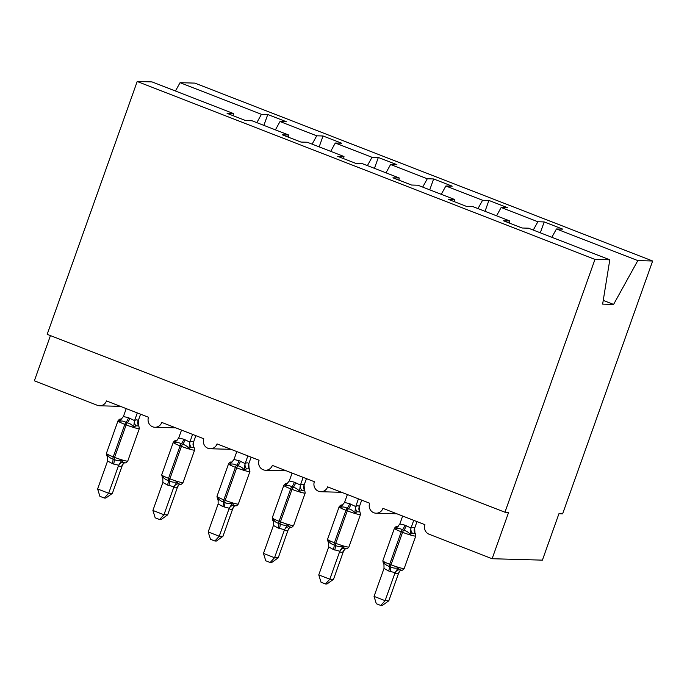 <?xml version="1.0" encoding="UTF-8"?>
<svg xmlns="http://www.w3.org/2000/svg" width="687" height="687" viewBox="0 0 687 687"><rect width="100%" height="100%" fill="white"/><g stroke="black" fill="none" stroke-linecap="round" stroke-linejoin="round"><path stroke-width="1.03" d="M551.841 237.29L556.444 228.969L637.819 260.596L652.65 261.008L562.619 513.842L558.926 513.739L542.404 560.137L492.115 558.729L508.638 512.33L504.945 512.227L594.968 259.394L609.798 259.806L528.415 228.187L522.094 228.007L503.519 220.785L509.84 220.965L473.128 206.701L466.808 206.521L448.233 199.299L454.554 199.479L454.21 201.626M652.65 261.008L194.885 83.11L180.054 82.689L261.438 114.317L267.758 114.497L263.885 125.377M267.758 114.497L286.333 121.719L280.013 121.539L275.41 129.86M261.438 114.317L256.835 122.638M492.115 558.729L429.092 534.228A7.42 7.085 -88.4 0 1 424.935 524.696L382.917 508.363A7.42 7.085 91.6 0 1 376.081 513.206A7.42 7.085 91.6 0 1 369.649 503.21L327.63 486.877A7.42 7.085 91.6 0 1 320.795 491.72A7.42 7.085 91.6 0 1 314.363 481.724L272.344 465.391A7.42 7.085 91.6 0 1 265.508 470.234A7.42 7.085 91.6 0 1 259.076 460.238L217.058 443.905A7.42 7.085 91.6 0 1 210.222 448.748A7.42 7.085 91.6 0 1 203.79 438.753L161.771 422.419A7.42 7.085 91.6 0 1 154.936 427.262A7.42 7.085 91.6 0 1 148.504 417.267L106.485 400.933A7.42 7.085 91.6 0 1 97.374 405.313L34.35 380.821L50.452 335.6M319.172 146.863L323.045 135.983L341.619 143.205L335.299 143.025L330.696 151.346M280.013 121.539L316.724 135.803L323.045 135.983M316.724 135.803L312.121 144.124M374.458 168.349L378.331 157.469L396.906 164.691L390.585 164.511L385.982 172.832M335.299 143.025L372.01 157.289L378.331 157.469M372.01 157.289L367.408 165.61M429.744 189.835L433.617 178.955L452.192 186.177L445.872 185.997L441.269 194.318M390.585 164.511L427.297 178.775L433.617 178.955M427.297 178.775L422.694 187.096M485.031 211.321L488.904 200.441L507.478 207.663L501.158 207.483L496.555 215.804M445.872 185.997L482.583 200.261L488.904 200.441M482.583 200.261L477.98 208.582M233.065 115.682L233.408 113.535L227.088 113.355L245.663 120.577L251.983 120.757L288.695 135.021L288.351 137.168M288.695 135.021L282.374 134.841L300.949 142.063L307.269 142.243L343.981 156.507L343.637 158.654M343.981 156.507L337.661 156.327L356.235 163.549L362.556 163.729L399.267 177.993L398.924 180.14M399.267 177.993L392.947 177.813L411.522 185.035L417.842 185.215L454.554 199.479M556.444 228.969L562.765 229.149L544.19 221.927L540.317 232.807M501.158 207.483L537.869 221.746L544.19 221.927M537.869 221.746L533.267 230.068M594.968 259.394L137.202 81.495L152.025 81.908L233.408 113.535M509.496 223.112L509.84 220.965M603.246 300.408L613.585 304.427L602.645 304.118L609.798 259.806M637.819 260.596L613.585 304.427M180.054 82.689L175.451 91.01M137.202 81.495L47.171 334.329L504.945 512.227M396.313 527.015L397.086 526.568C396.511 526.182 395.618 526.766 394.407 528.312A10.64 1.022 -160.4 0 0 401.251 531.798A2.473 0.704 111.2 0 1 402.402 529.72C400.057 528.415 397.859 528.123 395.806 528.853L396.313 527.015A5.444 4.792 -125.5 0 0 398.245 526.259L397.086 526.577M384.033 563.4L383.363 563.383L383.921 562.232C384.96 564.345 386.772 565.727 389.357 566.363L390.68 566.878C393.119 568.192 395.626 568.493 398.185 567.78L399.533 569.66L401.526 570.184C402.11 570.571 403.003 569.995 404.214 568.441L415.772 535.963A10.64 1.022 -160.4 0 1 415.266 536.092A10.64 1.022 -160.4 0 1 402.573 532.313L401.251 531.798L389.684 564.267A2.473 0.704 111.2 0 0 389.357 566.363A5.444 1.537 -68.8 0 1 388.636 570.983L384.016 568.407L374.046 596.393L385.106 600.696L395.077 572.7L388.636 570.983M388.808 600.799L382.23 605.505L380.753 605.47L385.106 600.696L388.808 600.799L398.658 573.044C397.077 574.031 395.867 573.997 395.016 572.941L394.999 572.906M399.714 571.24L398.7 573.018M413.72 520.334L411.015 528.011C412.595 527.023 413.806 527.058 414.656 528.114L414.922 532.914A5.444 5.11 -32.4 0 0 415.231 533.344M417 521.613L414.673 528.14M402.659 516.04L399.843 523.949L404.952 525.16L410.981 528.037M414.656 528.114A5.444 5.11 -32.4 0 0 414.922 532.914L415.249 533.361L412.483 533.301L410.07 534.392C408.525 532.262 406.412 530.879 403.733 530.235L402.402 529.72A5.444 1.537 -68.8 0 0 404.952 525.16M395.806 528.853L399.843 523.949M410.903 528.251L410.07 534.392M383.921 562.232L384.016 568.407M398.185 567.78L395.077 572.7M380.753 605.47L376.33 603.753L374.046 596.393M341.027 505.529L341.8 505.091C341.224 504.696 340.331 505.28 339.12 506.826A10.64 1.022 -160.4 0 0 345.965 510.312A2.473 0.704 111.2 0 1 347.124 508.234C344.771 506.929 342.573 506.637 340.52 507.367L341.027 505.529A5.444 4.792 -125.5 0 0 342.959 504.773M328.747 541.914L328.077 541.897L328.635 540.746C329.674 542.859 331.486 544.241 334.071 544.877L335.393 545.392C337.832 546.706 340.34 547.007 342.899 546.294L344.247 548.174L346.239 548.698C346.823 549.085 347.716 548.509 348.927 546.955L360.486 514.486A10.64 1.022 -160.4 0 1 359.979 514.606A10.64 1.022 -160.4 0 1 347.287 510.827L345.965 510.312L334.397 542.782A2.473 0.704 111.2 0 0 334.071 544.877A5.444 1.537 -68.8 0 1 333.35 549.497L328.73 546.921L318.759 574.907L329.82 579.21L339.79 551.214L333.35 549.497M333.521 579.313L326.943 584.019L325.466 583.984L329.82 579.21L333.521 579.313L343.371 551.558C341.791 552.546 340.58 552.511 339.73 551.455L339.713 551.421M344.427 549.755L343.414 551.532M358.434 498.848L355.729 506.525C357.309 505.538 358.52 505.572 359.37 506.628L359.636 511.429A5.444 5.11 -32.4 0 0 359.945 511.858L360.486 514.486M361.714 500.127L359.387 506.654M347.382 494.554L344.556 502.463L349.666 503.674L355.694 506.551M355.729 506.525A5.444 4.792 -125.5 0 0 357.197 511.815L359.971 511.892L359.636 511.429A5.444 5.11 -32.4 0 1 359.37 506.628M357.197 511.815L354.784 512.906C353.238 510.776 351.126 509.393 348.446 508.749L347.124 508.234A5.444 1.537 -68.8 0 0 349.666 503.674M340.52 507.367L344.556 502.463M355.617 506.766L354.784 512.906M328.635 540.746L328.73 546.921M342.899 546.294L339.79 551.214M325.466 583.984L321.044 582.267L318.759 574.907M285.74 484.043L286.513 483.605C285.938 483.21 285.045 483.794 283.834 485.34A10.64 1.022 -160.4 0 0 290.678 488.826A2.473 0.704 111.2 0 1 291.838 486.748C289.485 485.443 287.286 485.151 285.234 485.881L285.74 484.043A5.444 4.792 -125.5 0 0 287.673 483.287L286.513 483.605M273.46 520.428L272.791 520.411L273.349 519.26C274.388 521.373 276.2 522.755 278.785 523.391L280.116 523.906C282.546 525.22 285.053 525.521 287.613 524.808L288.961 526.689L290.953 527.212C291.537 527.599 292.43 527.023 293.641 525.469L305.2 493A10.64 1.022 -160.4 0 1 304.693 493.12A10.64 1.022 -160.4 0 1 292.001 489.342L290.678 488.826L279.111 521.296A2.473 0.704 111.2 0 0 278.785 523.391A5.444 1.537 -68.8 0 1 278.063 528.011L273.443 525.435L263.473 553.421L274.534 557.724L284.504 529.729L278.063 528.011M278.235 557.827L271.657 562.533L270.18 562.498L274.534 557.724L278.235 557.827L288.085 530.072C286.505 531.06 285.294 531.025 284.444 529.969L284.427 529.935M289.141 528.269L288.128 530.046M303.147 477.362L300.442 485.039C302.022 484.052 303.233 484.086 304.083 485.142L304.35 489.943A5.444 5.11 -32.4 0 0 304.659 490.372M306.428 478.641L304.101 485.168A5.444 5.11 -32.4 0 0 304.35 489.943L304.676 490.389L301.911 490.329L299.498 491.42C297.952 489.29 295.839 487.907 293.16 487.263L291.838 486.748A5.444 1.537 -68.8 0 0 294.38 482.188L300.408 485.065M292.095 473.068L289.27 480.977L294.38 482.188M285.234 485.881L289.27 480.977M300.331 485.28L299.498 491.42M273.349 519.26L273.443 525.435M287.613 524.808L284.504 529.729M270.18 562.498L265.757 560.781L263.473 553.421M230.454 462.557L231.227 462.119C230.652 461.724 229.759 462.308 228.548 463.854A10.64 1.022 -160.4 0 0 235.392 467.34A2.473 0.704 111.2 0 1 236.551 465.262C234.198 463.957 232 463.665 229.947 464.395L230.454 462.557A5.444 4.792 -125.5 0 0 232.386 461.801L231.227 462.119M218.174 498.951L217.504 498.925L218.062 497.774C219.101 499.887 220.913 501.27 223.498 501.905L224.829 502.42C227.268 503.734 229.767 504.035 232.326 503.322L233.674 505.203L235.667 505.726C236.251 506.113 237.144 505.538 238.355 503.983L249.913 471.514A10.64 1.022 -160.4 0 1 249.407 471.634A10.64 1.022 -160.4 0 1 236.714 467.856L235.392 467.34L223.825 499.81A2.473 0.704 111.2 0 0 223.498 501.905A5.444 1.537 -68.8 0 1 222.777 506.525L218.157 503.949L208.187 531.936L219.247 536.238L229.218 508.243L222.777 506.525M222.949 536.341L216.371 541.047L214.894 541.013L219.247 536.238L222.949 536.341L232.799 508.586C231.218 509.574 230.008 509.539 229.157 508.483A5.444 5.11 -32.4 0 1 233.674 505.203M233.855 506.783L232.841 508.56M247.861 455.876L245.156 463.553C246.736 462.566 247.947 462.6 248.797 463.656L249.063 468.457A5.444 5.11 -32.4 0 0 249.372 468.886M251.141 457.156L248.814 463.682M236.809 451.582L233.984 459.491L239.093 460.702L245.122 463.579M248.797 463.656A5.444 5.11 -32.4 0 0 249.063 468.457L249.398 468.903L246.624 468.843L244.22 469.934C242.666 467.804 240.553 466.421 237.874 465.777L236.551 465.262A5.444 1.537 -68.8 0 0 239.093 460.702M229.947 464.395L233.984 459.491M245.044 463.794L244.22 469.934M218.062 497.774L218.157 503.949M232.326 503.322L229.218 508.243M214.894 541.013L210.471 539.295L208.187 531.936M175.168 441.071L175.941 440.633C175.365 440.238 174.472 440.822 173.261 442.368A10.64 1.022 -160.4 0 0 180.106 445.854A2.473 0.704 111.2 0 1 181.265 443.776C178.912 442.471 176.714 442.179 174.661 442.909L175.168 441.071A5.444 4.792 -125.5 0 0 177.109 440.315L175.941 440.633M162.888 477.465L162.218 477.439L162.776 476.289C163.815 478.401 165.627 479.784 168.212 480.419L169.543 480.934C171.982 482.248 174.481 482.549 177.04 481.836L178.388 483.725L180.38 484.241C180.964 484.627 181.857 484.052 183.068 482.497L194.627 450.028A10.64 1.022 -160.4 0 1 194.12 450.148A10.64 1.022 -160.4 0 1 181.428 446.37L180.106 445.854L168.538 478.324A2.473 0.704 111.2 0 0 168.212 480.419A5.444 1.537 -68.8 0 1 167.491 485.039L162.871 482.463L152.9 510.45L163.961 514.752L173.931 486.757L167.491 485.039M167.662 514.855L161.084 519.561L159.607 519.527L163.961 514.752L167.662 514.855L177.512 487.1C175.932 488.088 174.721 488.053 173.871 486.997L173.854 486.963M178.568 485.297L177.555 487.074M192.575 434.39L189.87 442.067C191.45 441.08 192.661 441.114 193.511 442.17L193.777 446.971A5.444 5.11 -32.4 0 0 194.086 447.4M195.855 435.67L193.528 442.196M181.523 430.096L178.697 438.005L183.807 439.216L189.835 442.093M189.87 442.067A5.444 4.792 -125.5 0 0 191.338 447.357L194.112 447.417L194.627 450.028M191.338 447.357L188.934 448.448C187.379 446.327 185.267 444.936 182.587 444.291L181.265 443.776A5.444 1.537 -68.8 0 0 183.807 439.216M174.661 442.909L178.697 438.005M189.758 442.308L188.934 448.448M162.776 476.289L162.871 482.463M177.04 481.836L173.931 486.757M159.607 519.527L155.185 517.809L152.9 510.45M119.882 419.585L120.663 419.147C120.079 418.752 119.186 419.336 117.975 420.882A10.64 1.022 -160.4 0 0 124.819 424.368A2.473 0.704 111.2 0 1 125.979 422.29C123.626 420.985 121.427 420.693 119.375 421.423L119.882 419.585A5.444 4.792 -125.5 0 0 121.822 418.83L120.663 419.147M107.601 455.979L106.932 455.953L107.49 454.803C108.529 456.915 110.341 458.298 112.926 458.933L114.257 459.448C116.696 460.762 119.195 461.063 121.754 460.35L123.102 462.239L125.094 462.755C125.678 463.141 126.571 462.566 127.782 461.011L139.341 428.542A10.64 1.022 -160.4 0 1 138.834 428.662A10.64 1.022 -160.4 0 1 126.142 424.884L124.819 424.368L113.252 456.838A2.473 0.704 111.2 0 0 112.926 458.933A5.444 1.537 -68.8 0 1 112.204 463.553L107.584 460.977L97.623 488.964L108.675 493.266L118.645 465.271L112.204 463.553M112.376 493.369L105.798 498.075L104.321 498.041L108.675 493.266L112.376 493.369L122.226 465.614C120.646 466.602 119.435 466.567 118.585 465.511L118.568 465.485M123.282 463.811L122.269 465.588M137.288 412.904L134.583 420.581C136.163 419.594 137.383 419.628 138.224 420.684L138.491 425.485A5.444 5.11 -32.4 0 0 138.8 425.914M140.569 414.184L138.242 420.71M126.236 408.61L123.411 416.52L128.521 417.73L134.549 420.607M138.224 420.684A5.444 5.11 -32.4 0 0 138.491 425.485L138.826 425.931L136.052 425.871L133.647 426.962C132.093 424.841 129.98 423.45 127.301 422.806L125.979 422.29A5.444 1.537 -68.8 0 0 128.521 417.73M119.375 421.423L123.411 416.52M134.48 420.822L133.647 426.962M107.49 454.803L107.584 460.977M121.754 460.35L118.645 465.271M104.321 498.041L99.898 496.323L97.623 488.964M383.363 563.4L383.69 563.838A5.444 5.11 -32.4 0 0 383.69 563.838A5.444 5.11 -32.4 0 0 383.363 563.383L382.839 560.79A10.64 1.022 19.6 0 0 389.684 564.267L391.015 564.783A10.64 1.022 19.6 0 0 403.698 568.57A10.64 1.022 19.6 0 0 404.214 568.441M389.967 571.498A5.444 1.537 -68.8 0 0 390.68 566.878A2.473 0.704 -68.8 0 1 391.015 564.783L402.573 532.313A2.473 0.704 -68.8 0 1 403.733 530.235A5.444 1.537 -68.8 0 0 406.283 525.675M411.015 528.011A5.444 4.792 -125.5 0 0 412.483 533.301M399.533 569.66A5.444 5.11 -32.4 0 0 395.016 572.941M401.526 570.184L400.366 570.502A5.444 4.792 -125.5 0 0 400.358 570.502A5.444 4.792 -125.5 0 0 398.658 573.044M328.833 543.417L328.412 542.352A5.444 5.11 -32.4 0 0 328.403 542.352A5.444 5.11 -32.4 0 0 328.077 541.897L327.553 539.304A10.64 1.022 19.6 0 0 334.397 542.782L335.728 543.297A10.64 1.022 19.6 0 0 348.412 547.084A10.64 1.022 19.6 0 0 348.927 546.955M334.681 550.012A5.444 1.537 -68.8 0 0 335.393 545.392A2.473 0.704 -68.8 0 1 335.728 543.297L347.287 510.827A2.473 0.704 -68.8 0 1 348.446 508.749A5.444 1.537 -68.8 0 0 350.997 504.189M344.247 548.174A5.444 5.11 -32.4 0 0 339.73 551.455M346.239 548.698L345.08 549.016A5.444 4.792 -125.5 0 0 343.371 551.558M272.791 520.411A5.444 5.11 -32.4 0 1 273.117 520.866A5.444 5.11 -32.4 0 0 273.117 520.866L272.267 517.818A10.64 1.022 19.6 0 0 279.111 521.296L280.442 521.811A10.64 1.022 19.6 0 0 293.126 525.598A10.64 1.022 19.6 0 0 293.641 525.469M279.394 528.526A5.444 1.537 -68.8 0 0 280.116 523.906A2.473 0.704 -68.8 0 1 280.442 521.811L292.001 489.342A2.473 0.704 -68.8 0 1 293.16 487.263A5.444 1.537 -68.8 0 0 295.711 482.703M300.442 485.039A5.444 4.792 -125.5 0 0 301.911 490.329M288.961 526.689A5.444 5.11 -32.4 0 0 284.444 529.969M290.953 527.212L289.794 527.53A5.444 4.792 -125.5 0 0 288.085 530.072M217.504 498.942L217.831 499.38A5.444 5.11 -32.4 0 0 217.831 499.38A5.444 5.11 -32.4 0 0 217.504 498.925L216.98 496.332A10.64 1.022 19.6 0 0 223.825 499.81L225.156 500.325A10.64 1.022 19.6 0 0 237.839 504.112A10.64 1.022 19.6 0 0 238.355 503.983M224.108 507.04A5.444 1.537 -68.8 0 0 224.829 502.42A2.473 0.704 -68.8 0 1 225.156 500.325L236.714 467.856A2.473 0.704 -68.8 0 1 237.874 465.777A5.444 1.537 -68.8 0 0 240.424 461.217M245.156 463.553A5.444 4.792 -125.5 0 0 246.624 468.843M235.667 505.726L234.507 506.044A5.444 4.792 -125.5 0 0 232.799 508.586M162.218 477.439A5.444 5.11 -32.4 0 1 162.544 477.894A5.444 5.11 -32.4 0 0 162.544 477.894L161.694 474.846A10.64 1.022 19.6 0 0 168.538 478.324L169.869 478.839A10.64 1.022 19.6 0 0 182.553 482.626A10.64 1.022 19.6 0 0 183.068 482.497M168.822 485.554A5.444 1.537 -68.8 0 0 169.543 480.934A2.473 0.704 -68.8 0 1 169.869 478.839L181.428 446.37A2.473 0.704 -68.8 0 1 182.587 444.291A5.444 1.537 -68.8 0 0 185.138 439.732M193.511 442.17A5.444 5.11 -32.4 0 0 193.777 446.971L194.103 447.417M178.388 483.725A5.444 5.11 -32.4 0 0 173.871 486.997M180.38 484.241L179.221 484.558A5.444 4.792 -125.5 0 0 177.512 487.1M106.932 455.97L107.258 456.408A5.444 5.11 -32.4 0 0 107.258 456.408A5.444 5.11 -32.4 0 0 106.932 455.953L106.408 453.36A10.64 1.022 19.6 0 0 113.252 456.838L114.583 457.353A10.64 1.022 19.6 0 0 127.267 461.14A10.64 1.022 19.6 0 0 127.782 461.011M113.535 464.068A5.444 1.537 -68.8 0 0 114.257 459.448A2.473 0.704 -68.8 0 1 114.583 457.353L126.142 424.884A2.473 0.704 -68.8 0 1 127.301 422.806A5.444 1.537 -68.8 0 0 129.852 418.246M134.583 420.581A5.444 4.792 -125.5 0 0 136.052 425.871M123.102 462.239A5.444 5.11 -32.4 0 0 118.585 465.511M125.094 462.755L123.935 463.072A5.444 4.792 -125.5 0 0 122.226 465.614M154.936 427.262L175.726 427.846M99.649 405.777L120.44 406.361M210.222 448.748L231.012 449.332M265.508 470.234L286.299 470.818M320.795 491.72L341.585 492.304M376.081 513.206L396.871 513.79M382.839 560.79L394.407 528.312M415.249 533.361L415.772 535.963M383.698 563.838L384.119 564.903M327.553 539.304L339.12 506.826M341.8 505.091L342.968 504.773M328.077 541.914L328.403 542.352M272.267 517.818L283.834 485.34M304.676 490.389L305.2 493M273.125 520.866L273.546 521.931M216.98 496.332L228.548 463.854M249.39 468.903L249.913 471.514M217.839 499.38L218.26 500.445M161.694 474.846L173.261 442.368M162.553 477.894L162.982 478.959M106.408 453.36L117.975 420.882M138.817 425.931L139.341 428.542M107.266 456.408L107.696 457.473"/></g></svg>
